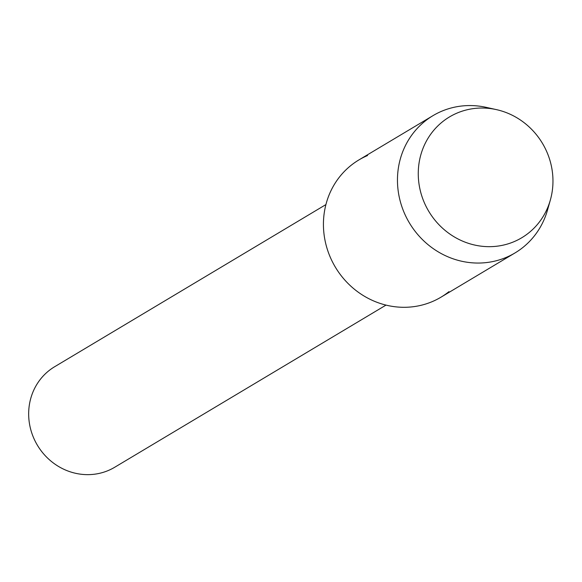 <?xml version="1.0" encoding="UTF-8"?>
<svg xmlns="http://www.w3.org/2000/svg" width="582" height="582" viewBox="0 0 582 582"><rect width="100%" height="100%" fill="white"/><g stroke="black" fill="none" stroke-linecap="round" stroke-linejoin="round"><path stroke-width="0.87" d="M457.125 113.054A70.393 66.232 59.1 0 0 424.584 203.263A70.393 66.232 59.1 0 0 514.102 241.646A70.393 66.232 59.1 0 0 546.644 151.436A70.393 66.232 59.1 0 0 457.125 113.054A70.393 66.232 59.1 0 0 424.584 203.263A70.393 66.232 59.1 0 0 514.102 241.646A70.393 66.232 59.1 0 0 550.361 199.982A70.393 66.232 59.1 0 0 496.344 109.605A70.393 66.232 59.1 0 0 457.125 113.054M367.569 155.525A79.96 75.238 59.1 0 0 330.612 257.993A79.96 75.238 59.1 0 0 432.302 301.592A79.96 75.238 59.1 0 0 448.94 291.655M325.92 204.58L54.65 366.725A58.556 55.094 59.1 0 0 35.56 441.949A58.556 55.094 59.1 0 0 108.39 470.467A58.556 55.094 59.1 0 0 114.734 467.244L385.997 305.106M496.344 109.605L486.159 107.35A79.96 75.238 59.1 0 0 441.607 111.271A79.96 75.238 59.1 0 0 432.95 115.672A79.96 75.238 59.1 0 0 406.876 218.395A79.96 75.238 59.1 0 0 506.333 257.346A79.96 75.238 59.1 0 0 514.997 252.944A79.96 75.238 59.1 0 0 547.524 210.015L550.361 199.982M432.95 115.672L358.912 159.919A79.96 75.238 59.1 0 0 332.846 262.649A79.96 75.238 59.1 0 0 432.302 301.592A79.96 75.238 59.1 0 0 440.96 297.198L514.997 252.944"/></g></svg>
